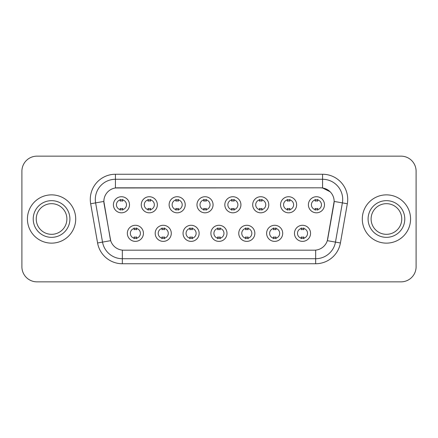 <?xml version="1.0" encoding="UTF-8"?>
<svg xmlns="http://www.w3.org/2000/svg" width="438" height="438" viewBox="0 0 438 438"><rect width="100%" height="100%" fill="white"/><g stroke="black" fill="none" stroke-linecap="round" stroke-linejoin="round"><path stroke-width="0.66" d="M171.285 233.328A8.043 8.043 0 0 1 163.237 241.376A8.043 8.043 0 0 1 155.194 233.328A8.043 8.043 0 0 1 163.237 225.285A8.043 8.043 0 0 1 171.285 233.328M158.211 233.328A5.026 5.026 0 0 0 163.237 238.36A5.026 5.026 0 0 0 168.269 233.328A5.026 5.026 0 0 0 163.237 228.302A5.026 5.026 0 0 0 158.211 233.328M199.137 233.328A8.043 8.043 0 0 1 191.094 241.376A8.043 8.043 0 0 1 183.051 233.328A8.043 8.043 0 0 1 191.094 225.285A8.043 8.043 0 0 1 199.137 233.328M186.068 233.328A5.026 5.026 0 0 0 191.094 238.36A5.026 5.026 0 0 0 196.12 233.328A5.026 5.026 0 0 0 191.094 228.302A5.026 5.026 0 0 0 186.068 233.328M226.994 233.328A8.043 8.043 0 0 1 218.951 241.376A8.043 8.043 0 0 1 210.902 233.328A8.043 8.043 0 0 1 218.951 225.285A8.043 8.043 0 0 1 226.994 233.328M213.919 233.328A5.026 5.026 0 0 0 218.951 238.36A5.026 5.026 0 0 0 223.977 233.328A5.026 5.026 0 0 0 218.951 228.302A5.026 5.026 0 0 0 213.919 233.328M254.85 233.328A8.043 8.043 0 0 1 246.808 241.376A8.043 8.043 0 0 1 238.759 233.328A8.043 8.043 0 0 1 246.808 225.285A8.043 8.043 0 0 1 254.85 233.328M241.776 233.328A5.026 5.026 0 0 0 246.808 238.36A5.026 5.026 0 0 0 251.834 233.328A5.026 5.026 0 0 0 246.808 228.302A5.026 5.026 0 0 0 241.776 233.328M282.707 233.328A8.043 8.043 0 0 1 274.659 241.376A8.043 8.043 0 0 1 266.616 233.328A8.043 8.043 0 0 1 274.659 225.285A8.043 8.043 0 0 1 282.707 233.328M269.633 233.328A5.026 5.026 0 0 0 274.659 238.36A5.026 5.026 0 0 0 279.69 233.328A5.026 5.026 0 0 0 274.659 228.302A5.026 5.026 0 0 0 269.633 233.328M310.558 233.328A8.043 8.043 0 0 1 302.516 241.376A8.043 8.043 0 0 1 294.473 233.328A8.043 8.043 0 0 1 302.516 225.285A8.043 8.043 0 0 1 310.558 233.328M297.49 233.328A5.026 5.026 0 0 0 302.516 238.36A5.026 5.026 0 0 0 307.542 233.328A5.026 5.026 0 0 0 302.516 228.302A5.026 5.026 0 0 0 297.49 233.328M143.429 233.328A8.043 8.043 0 0 1 135.386 241.376A8.043 8.043 0 0 1 127.338 233.328A8.043 8.043 0 0 1 135.386 225.285A8.043 8.043 0 0 1 143.429 233.328M130.354 233.328A5.026 5.026 0 0 0 135.386 238.36A5.026 5.026 0 0 0 140.412 233.328A5.026 5.026 0 0 0 135.386 228.302A5.026 5.026 0 0 0 130.354 233.328M157.357 204.77A8.043 8.043 0 0 1 149.309 212.813A8.043 8.043 0 0 1 141.266 204.77A8.043 8.043 0 0 1 149.309 196.728A8.043 8.043 0 0 1 157.357 204.77M144.283 204.77A5.026 5.026 0 0 0 149.309 209.797A5.026 5.026 0 0 0 154.34 204.77A5.026 5.026 0 0 0 149.309 199.744A5.026 5.026 0 0 0 144.283 204.77M185.214 204.77A8.043 8.043 0 0 1 177.166 212.813A8.043 8.043 0 0 1 169.123 204.77A8.043 8.043 0 0 1 177.166 196.728A8.043 8.043 0 0 1 185.214 204.77M172.139 204.77A5.026 5.026 0 0 0 177.166 209.797A5.026 5.026 0 0 0 182.197 204.77A5.026 5.026 0 0 0 177.166 199.744A5.026 5.026 0 0 0 172.139 204.77M213.065 204.77A8.043 8.043 0 0 1 205.022 212.813A8.043 8.043 0 0 1 196.98 204.77A8.043 8.043 0 0 1 205.022 196.728A8.043 8.043 0 0 1 213.065 204.77M199.996 204.77A5.026 5.026 0 0 0 205.022 209.797A5.026 5.026 0 0 0 210.048 204.77A5.026 5.026 0 0 0 205.022 199.744A5.026 5.026 0 0 0 199.996 204.77M240.922 204.77A8.043 8.043 0 0 1 232.879 212.813A8.043 8.043 0 0 1 224.831 204.77A8.043 8.043 0 0 1 232.879 196.728A8.043 8.043 0 0 1 240.922 204.77M227.848 204.77A5.026 5.026 0 0 0 232.879 209.797A5.026 5.026 0 0 0 237.905 204.77A5.026 5.026 0 0 0 232.879 199.744A5.026 5.026 0 0 0 227.848 204.77M268.779 204.77A8.043 8.043 0 0 1 260.73 212.813A8.043 8.043 0 0 1 252.688 204.77A8.043 8.043 0 0 1 260.73 196.728A8.043 8.043 0 0 1 268.779 204.77M255.704 204.77A5.026 5.026 0 0 0 260.73 209.797A5.026 5.026 0 0 0 265.762 204.77A5.026 5.026 0 0 0 260.73 199.744A5.026 5.026 0 0 0 255.704 204.77M296.635 204.77A8.043 8.043 0 0 1 288.587 212.813A8.043 8.043 0 0 1 280.544 204.77A8.043 8.043 0 0 1 288.587 196.728A8.043 8.043 0 0 1 296.635 204.77M283.561 204.77A5.026 5.026 0 0 0 288.587 209.797A5.026 5.026 0 0 0 293.619 204.77A5.026 5.026 0 0 0 288.587 199.744A5.026 5.026 0 0 0 283.561 204.77M324.487 204.77A8.043 8.043 0 0 1 316.444 212.813A8.043 8.043 0 0 1 308.401 204.77A8.043 8.043 0 0 1 316.444 196.728A8.043 8.043 0 0 1 324.487 204.77M311.418 204.77A5.026 5.026 0 0 0 316.444 209.797A5.026 5.026 0 0 0 321.47 204.77A5.026 5.026 0 0 0 316.444 199.744A5.026 5.026 0 0 0 311.418 204.77M129.5 204.77A8.043 8.043 0 0 1 121.457 212.813A8.043 8.043 0 0 1 113.409 204.77A8.043 8.043 0 0 1 121.457 196.728A8.043 8.043 0 0 1 129.5 204.77M116.426 204.77A5.026 5.026 0 0 0 121.457 209.797A5.026 5.026 0 0 0 126.483 204.77A5.026 5.026 0 0 0 121.457 199.744A5.026 5.026 0 0 0 116.426 204.77M97.581 242.975L90.666 203.758A25.141 25.141 0 0 1 115.424 174.253L322.576 174.253A25.141 25.141 0 0 1 347.334 203.758L340.419 242.975A25.141 25.141 0 0 1 315.661 263.747L122.339 263.747A25.141 25.141 0 0 1 97.581 242.975L110.688 240.665L104.063 203.758A13.578 13.578 0 0 1 117.433 187.825L320.567 187.825A13.578 13.578 0 0 1 333.937 203.758L327.728 238.956A13.578 13.578 0 0 1 314.358 250.175L123.642 250.175A13.578 13.578 0 0 1 110.272 238.956L103.855 201.431L95.615 202.882A20.11 20.11 0 0 1 115.424 179.279L322.576 179.279A20.11 20.11 0 0 1 342.385 202.882L335.47 242.105A20.11 20.11 0 0 1 315.661 258.721L122.339 258.721A20.11 20.11 0 0 1 102.53 242.105L95.615 202.882A20.11 20.11 0 0 1 95.309 199.389M27.43 219A24.134 24.134 0 0 0 51.564 243.134A24.134 24.134 0 0 0 75.703 219A24.134 24.134 0 0 0 51.564 194.866A24.134 24.134 0 0 0 27.43 219A24.134 24.134 0 0 0 51.564 243.134A24.134 24.134 0 0 0 75.703 219A24.134 24.134 0 0 0 51.564 194.866A24.134 24.134 0 0 0 27.43 219M362.297 219A24.134 24.134 0 0 0 386.436 243.134A24.134 24.134 0 0 0 410.57 219A24.134 24.134 0 0 0 386.436 194.866A24.134 24.134 0 0 0 362.297 219A24.134 24.134 0 0 0 386.436 243.134A24.134 24.134 0 0 0 410.57 219A24.134 24.134 0 0 0 386.436 194.866A24.134 24.134 0 0 0 362.297 219M115.424 174.253L115.424 187.973L320.567 187.825L322.576 187.973L330.164 191.8M103.855 201.403L104.009 199.389M314.358 250.175L123.642 250.175M347.334 203.758L334.145 201.431L327.312 240.665L340.419 242.975M327.728 238.956L327.646 239.383M110.354 239.383L110.272 238.956M416.1 171.236A15.084 15.084 0 0 0 401.016 156.147L36.984 156.147A15.084 15.084 0 0 0 21.9 171.236L21.9 266.764A15.084 15.084 0 0 0 36.984 281.853L401.016 281.853A15.084 15.084 0 0 0 416.1 266.764L416.1 171.236L416.1 266.764M21.9 171.236L21.9 266.764M401.016 156.147L36.984 156.147M36.984 281.853L401.016 281.853M122.711 199.383L122.711 201.124A3.86 3.86 0 0 0 120.198 201.124L120.198 199.383M120.198 210.158L120.198 208.417A3.86 3.86 0 0 0 122.711 208.417L122.711 210.158M134.127 238.715L134.127 236.974A3.86 3.86 0 0 0 136.64 236.974L136.64 238.715M136.64 227.946L136.64 229.682A3.86 3.86 0 0 0 134.127 229.682L134.127 227.946M66.894 219A15.325 15.325 0 0 0 51.564 203.675A15.325 15.325 0 0 0 36.239 219A15.325 15.325 0 0 0 51.564 234.325A15.325 15.325 0 0 0 66.894 219A15.325 15.325 0 0 1 51.564 234.325A15.325 15.325 0 0 1 36.239 219M150.568 199.383L150.568 201.124A3.86 3.86 0 0 0 148.055 201.124L148.055 199.383M148.055 210.158L148.055 208.417A3.86 3.86 0 0 0 150.568 208.417L150.568 210.158M178.425 199.383L178.425 201.124A3.86 3.86 0 0 0 175.912 201.124L175.912 199.383M175.912 210.158L175.912 208.417A3.86 3.86 0 0 0 178.425 208.417L178.425 210.158M206.282 199.383L206.282 201.124A3.86 3.86 0 0 0 203.763 201.124L203.763 199.383M203.763 210.158L203.763 208.417A3.86 3.86 0 0 0 206.282 208.417L206.282 210.158M234.133 199.383L234.133 201.124A3.86 3.86 0 0 0 231.62 201.124L231.62 199.383M231.62 210.158L231.62 208.417A3.86 3.86 0 0 0 234.133 208.417L234.133 210.158M161.983 238.715L161.983 236.974A3.86 3.86 0 0 0 164.496 236.974L164.496 238.715M164.496 227.946L164.496 229.682A3.86 3.86 0 0 0 161.983 229.682L161.983 227.946M189.835 238.715L189.835 236.974A3.86 3.86 0 0 0 192.353 236.974L192.353 238.715M192.353 227.946L192.353 229.682A3.86 3.86 0 0 0 189.835 229.682L189.835 227.946M217.691 238.715L217.691 236.974A3.86 3.86 0 0 0 220.204 236.974L220.204 238.715M220.204 227.946L220.204 229.682A3.86 3.86 0 0 0 217.691 229.682L217.691 227.946M401.761 219A15.325 15.325 0 0 0 386.436 203.675A15.325 15.325 0 0 0 371.106 219A15.325 15.325 0 0 0 386.436 234.325A15.325 15.325 0 0 0 401.761 219A15.325 15.325 0 0 1 386.436 234.325A15.325 15.325 0 0 1 371.106 219M261.99 199.383L261.99 201.124A3.86 3.86 0 0 0 259.477 201.124L259.477 199.383M259.477 210.158L259.477 208.417A3.86 3.86 0 0 0 261.99 208.417L261.99 210.158M289.846 199.383L289.846 201.124A3.86 3.86 0 0 0 287.333 201.124L287.333 199.383M287.333 210.158L287.333 208.417A3.86 3.86 0 0 0 289.846 208.417L289.846 210.158M317.703 199.383L317.703 201.124A3.86 3.86 0 0 0 315.185 201.124L315.185 199.383M315.185 210.158L315.185 208.417A3.86 3.86 0 0 0 317.703 208.417L317.703 210.158M245.548 238.715L245.548 236.974A3.86 3.86 0 0 0 248.061 236.974L248.061 238.715M248.061 227.946L248.061 229.682A3.86 3.86 0 0 0 245.548 229.682L245.548 227.946M273.405 238.715L273.405 236.974A3.86 3.86 0 0 0 275.918 236.974L275.918 238.715M275.918 227.946L275.918 229.682A3.86 3.86 0 0 0 273.405 229.682L273.405 227.946M301.256 238.715L301.256 236.974A3.86 3.86 0 0 0 303.775 236.974L303.775 238.715M303.775 227.946L303.775 229.682A3.86 3.86 0 0 0 301.256 229.682L301.256 227.946M322.576 174.253L322.576 187.973M315.661 250.109L315.661 263.747M122.339 263.747L122.339 250.109M90.666 203.758L95.615 202.882M69.91 219A18.341 18.341 0 0 0 51.564 200.659A18.341 18.341 0 0 0 33.222 219A18.341 18.341 0 0 0 51.564 237.341A18.341 18.341 0 0 0 69.91 219M404.778 219A18.341 18.341 0 0 0 386.436 200.659A18.341 18.341 0 0 0 368.09 219A18.341 18.341 0 0 0 386.436 237.341A18.341 18.341 0 0 0 404.778 219"/></g></svg>
